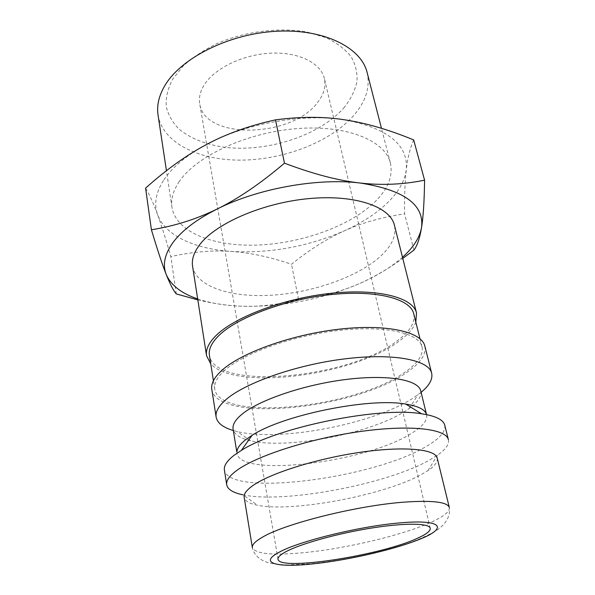 <?xml version="1.0" encoding="UTF-8"?>
<svg xmlns="http://www.w3.org/2000/svg" width="595" height="595" viewBox="0 0 595 595"><rect width="100%" height="100%" fill="white"/><g stroke="black" fill="none" stroke-linecap="round" stroke-linejoin="round"><path stroke-width="0.45" stroke-dasharray="2.98 2.23" d="M415.823 322.148C413.443 328.291 408.14 334.435 399.899 340.556C355.319 375.333 235.575 391.443 210.756 363.865M192.579 266.277C196.127 286.745 230.808 297.738 271.409 295.232C312.107 292.725 356.569 277.456 379.729 256.995C391.681 246.3 396.575 235.709 394.426 225.215M223.46 371.481C241.325 354.211 290.598 336.026 337.543 330.567C384.541 325.004 418.999 332.88 422.011 346.848C423.499 354.791 417.906 363.158 405.232 371.949C356.517 407.843 219.644 422.472 214.721 389.026C213.873 383.745 216.788 377.892 223.46 371.481M413.733 313.781C415.384 322.356 410.037 331.266 397.676 340.511C350.165 378.346 214.713 391.54 209.418 355.349M421.096 392.321L413.689 397.691C374.017 423.997 279.94 442.152 237.085 431.516L233.322 430.52M424.83 346.052C426.37 354.256 420.583 362.891 407.471 371.949C357.29 408.78 216.967 423.789 211.805 389.398M420.754 390.908C421.803 396.307 417.965 402.168 409.226 408.475L405.47 411.019C371.124 433.48 287.363 449.664 250.562 440.754C240.053 438.359 234.229 434.469 233.091 429.092M426.6 414.76L426.6 414.76C427.597 420.531 422.346 426.868 410.847 433.755C365.761 462.337 240.35 478.03 237.026 453.323L236.981 451.471M444.748 425.202C445.841 431.747 439.437 438.954 425.544 446.838C372.344 478.67 228.599 497.294 224.404 470.028M448.385 439.653C449.314 444.316 445.655 449.522 437.392 455.249L428.839 460.478C385.59 484.635 283.436 503.749 242.916 494.817L257.561 505.252C249.409 503.653 244.954 501.012 244.173 497.323M437.206 458.046C437.935 461.75 434.863 465.922 427.991 470.578L420.598 474.974C383.113 495.442 292.093 512.533 257.561 505.252M163.93 179.764C172.446 167.031 186.614 155.295 206.42 144.555C245.371 123.403 303.331 113.139 344.884 119.848C388.029 128.341 408.497 144.994 406.288 169.798C404.704 181.289 398.33 192.401 387.159 203.126C375.928 213.784 361.671 223.006 344.386 230.808C307.965 246.635 270.361 253.522 231.574 251.454C213.099 250.064 192.839 251.767 170.81 256.571C165.923 239.458 161.535 225.535 157.638 214.802C153.696 204.092 155.793 192.408 163.93 179.764M413.674 139.929C410.022 148.267 407.56 158.225 406.288 169.798C404.964 181.363 404.399 196.038 404.585 213.836C381.707 217.249 361.634 222.902 344.386 230.808C327.019 238.625 309.393 249.781 291.498 264.292C270.115 257.003 250.138 252.726 231.574 251.454C195.249 249.06 165.298 235.865 157.638 214.802C153.763 204.04 149.739 195.145 145.582 188.132M402.495 257.263L401.06 258.528C389.301 268.516 374.515 277.263 356.695 284.774C319.188 300.036 280.669 307.176 241.146 306.194C224.724 305.555 210.236 303.138 197.681 298.935M367.122 72.486C370.335 87.145 365.888 101.462 353.772 115.445C330.634 141.766 284.834 159.505 242.262 160.114C199.801 160.732 162.695 143.321 158.039 115.021M344.594 107.04C320.311 135.482 267.363 152.64 224.196 147.233C205.677 144.496 190.668 138.501 179.162 129.249C172.617 122.607 168.311 115.095 166.25 106.713C165.648 97.967 167.678 88.96 172.349 79.7L182.97 66.216C192.423 57.603 203.899 49.987 217.391 43.368C245.638 31.245 279.695 27.05 307.384 32.1L326.082 37.708C336.8 42.9 345.145 49.229 351.117 56.696C355.609 64.595 357.565 72.902 356.985 81.619C355.029 90.351 350.894 98.822 344.594 107.04M179.385 181.378C173.197 190.526 170.728 199.206 171.985 207.432C176.209 232.6 214.267 246.903 258.185 245.043C302.223 243.184 350.068 226.041 374.969 201.854C388.022 189.009 393.161 176.06 390.387 162.993C385.181 140.695 347.034 124.675 297.061 128.587C247.141 132.358 196.432 155.987 179.385 181.378M317.373 102.719C323.754 94.717 326.097 86.647 324.394 78.525C320.973 63.152 298.861 51.884 271.015 53.163C243.199 54.361 214.683 68.187 204.308 84.773C200.21 91.34 198.685 97.714 199.734 103.887C204.635 140.189 291.609 137.839 317.373 102.719M197.823 299.88C213.226 303.576 227.669 305.681 241.146 306.194C260.149 306.923 279.278 304.633 298.534 299.315C319.329 297.188 338.711 292.346 356.695 284.774C371.548 278.549 386.906 269.758 402.778 258.409M298.534 299.315L291.498 264.292M413.934 250.108L404.585 213.836M176.298 293.923L170.81 256.571M449.329 507.528C449.88 511.536 444.004 516.356 431.717 521.986C403.618 534.935 347.331 548.345 305.027 552.547C273.105 555.671 255.545 554.027 252.347 547.608C254.065 556.98 263.644 561.866 269.966 563.056C274.927 564.067 276.95 564.573 287.601 564.923L311.311 563.748C340.362 560.646 369.16 554.912 397.705 546.552C412.432 542.372 425.537 536.906 436.998 530.152C445.767 524.061 450.631 516.163 449.329 507.528M422.011 346.848L419.981 338.748M409.226 408.475L418.025 394.701M427.991 470.578L437.392 455.249M171.985 207.432L166.444 170.72M430.23 528.256L324.394 78.525M278.029 559.226L199.734 103.887M390.387 162.993L381.469 128.312M237.026 453.323L236.773 451.754M250.562 440.754L237.085 431.516M214.721 389.026L213.419 380.77"/><path stroke-width="0.89" d="M210.756 363.865L206.539 355.691C205.617 349.86 208.458 343.479 215.055 336.547C232.824 317.782 282.536 298.571 330.18 293.395C377.885 288.121 413.109 297.478 416.507 312.977L415.823 322.148M416.507 312.977L394.426 225.215C390.268 206.844 355.617 194.401 309.735 198.522C263.92 202.531 216.699 222.828 200.158 244.106C194.015 251.968 191.486 259.361 192.579 266.277L206.539 355.691M213.419 380.77L209.418 355.349C208.51 349.637 211.299 343.389 217.792 336.606C235.196 318.347 283.547 299.724 329.823 294.711C376.166 289.601 410.431 298.69 413.733 313.781L419.981 338.748M233.322 430.52C223.036 427.493 217.309 423.008 216.126 417.073C215.331 412.045 218.395 406.422 225.312 400.19C243.95 383.306 295.403 364.958 344.297 358.926C393.25 352.798 428.831 359.856 431.665 373.221C432.907 379.149 429.382 385.515 421.096 392.321M216.126 417.073L211.805 389.398C210.95 383.998 213.91 378.026 220.686 371.473C238.93 353.728 289.594 334.978 337.923 329.333C386.311 323.598 421.736 331.713 424.83 346.052L431.665 373.221M236.773 451.754L233.091 429.092C232.385 424.778 235.241 419.921 241.644 414.514C258.461 400.286 303.227 384.846 345.39 379.55C387.62 374.188 418.426 379.736 420.754 390.908L426.563 414.626C425.194 409.598 418.255 406.088 405.745 404.079L421.505 413.77C435.622 415.912 443.372 419.728 444.748 425.202L448.385 439.653C446.205 428.794 410.282 424.451 359.945 431.561C309.675 438.597 256.274 455.904 236.654 470.533C229.365 475.94 226.048 480.678 226.702 484.754L224.404 470.028C223.713 465.744 226.978 460.813 234.185 455.22L241.332 450.422C276.839 427.314 379.788 406.37 421.505 413.77M236.981 451.471C237.346 447.894 240.298 443.937 245.839 439.593L252.049 435.354C282.9 414.998 369.391 397.401 405.745 404.079M253.455 485.178C271.164 472.928 317.611 458.388 360.942 452.207C404.34 445.967 435.451 449.106 437.206 458.046L449.329 507.528C447.596 502.054 432.892 500.231 405.225 502.061C357.959 505.281 284.447 523.689 262.172 537.359C255.166 541.428 251.893 544.841 252.347 547.608L244.173 497.323C243.615 493.88 246.709 489.834 253.455 485.178M197.681 298.935C181.378 293.402 170.891 285.236 166.213 274.436C162.346 264.723 164.681 253.976 173.234 242.18C182.182 230.295 196.93 219.191 217.465 208.852C196.707 219.086 174.692 226.055 151.413 229.767L145.582 188.132C166.228 169.664 186.503 155.139 206.42 144.555C226.189 133.89 249.208 125.657 275.492 119.863C300.639 116.516 323.762 116.508 344.884 119.848C366.111 123.061 389.041 129.755 413.674 139.929L424.577 180.173C403.358 184.547 381.864 185.491 360.072 183.015C404.05 189.909 424.532 204.762 421.528 227.58C419.683 237.688 413.332 247.579 402.495 257.263M402.778 258.409L413.934 250.108C417.274 245.668 419.802 238.156 421.528 227.58C423.268 217.227 424.287 201.43 424.577 180.173M166.444 170.72L158.039 115.021C156.634 105.784 158.791 96.174 164.517 86.186C180.278 58.451 228.205 33.9 275.983 31.282C323.814 28.515 361.165 47.444 367.122 72.486L381.469 128.312M286.359 551.468C301.263 543.577 337.96 533.365 371.57 528.048C405.24 522.693 429.307 523.124 430.23 528.256C430.602 530.985 426.258 534.362 417.207 538.386C380.391 555.537 278.921 571.326 278.029 559.226C277.694 557.173 280.468 554.592 286.359 551.468M217.465 208.852C257.851 188.496 317.656 177.741 360.072 183.015C338.443 180.657 313.238 174.045 284.462 163.171C260.469 183.55 238.141 198.775 217.465 208.852M151.413 229.767C157.511 250.101 162.45 264.991 166.213 274.436C170.036 284.098 173.398 290.598 176.298 293.923L197.823 299.88M284.462 163.171L275.492 119.863M242.916 494.817C233.069 492.772 227.662 489.417 226.702 484.754M314.391 563.733C277.582 567.935 257.776 563.383 279.263 552.182C298.846 541.205 360.168 526.144 399.974 522.886C440.471 519.279 447.901 527.163 423.238 537.783C399.059 548.389 350.894 559.761 314.391 563.733M252.049 435.354L241.332 450.422"/></g></svg>
